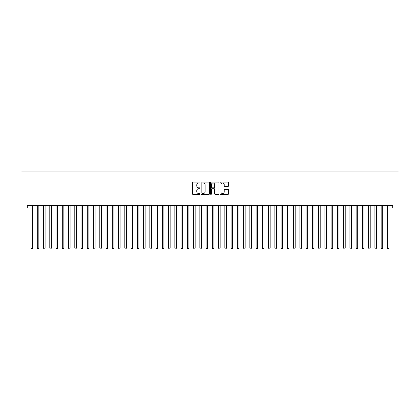 <?xml version="1.0" encoding="UTF-8"?>
<svg xmlns="http://www.w3.org/2000/svg" width="420" height="420" viewBox="0 0 420 420"><rect width="100%" height="100%" fill="white"/><g stroke="black" fill="none" stroke-linecap="round" stroke-linejoin="round"><path stroke-width="0.63" d="M199.999 182.558A0.43 0.43 0 0 0 199.568 182.133L193.048 182.133A0.614 0.614 0 0 0 192.434 182.747L192.434 193.793A0.614 0.614 0 0 0 193.048 194.402L199.568 194.402A0.43 0.43 0 0 0 199.999 193.977A0.43 0.43 0 0 0 199.568 193.547L198.723 193.547A1.964 1.964 0 0 1 196.76 191.583L196.76 190.659A1.964 1.964 0 0 1 198.723 188.696L199.568 188.696A0.43 0.43 0 0 0 199.999 188.27A0.43 0.43 0 0 0 199.568 187.84L198.723 187.84A1.964 1.964 0 0 1 196.76 185.876L196.76 184.952A1.964 1.964 0 0 1 198.723 182.989L199.568 182.989A0.43 0.43 0 0 0 199.999 182.558M227.934 186.459A0.614 0.614 0 0 0 228.548 185.845L228.548 182.747A0.614 0.614 0 0 0 227.934 182.133L220.694 182.133A0.614 0.614 0 0 0 220.08 182.747L220.08 193.793A0.614 0.614 0 0 0 220.694 194.402L227.934 194.402A0.614 0.614 0 0 0 228.548 193.793L228.548 190.05A0.614 0.614 0 0 0 227.934 189.436L224.837 189.436A0.614 0.614 0 0 0 224.222 190.05L224.222 191.903A1.643 1.643 0 0 1 222.579 193.547A1.643 1.643 0 0 1 220.941 191.903L220.941 184.632A1.643 1.643 0 0 1 222.579 182.989A1.643 1.643 0 0 1 224.222 184.632L224.222 185.845A0.614 0.614 0 0 0 224.837 186.459L227.934 186.459M392.747 205.459L27.253 205.459L27.253 207.963L21 207.963L21 171.077L399 171.077L399 207.963L392.747 207.963L392.747 205.459M209.465 182.747A0.614 0.614 0 0 0 208.85 182.133L201.611 182.133A0.614 0.614 0 0 0 200.996 182.747L200.996 193.793A0.614 0.614 0 0 0 201.611 194.402L208.85 194.402A0.614 0.614 0 0 0 209.465 193.793L209.465 182.747M211.15 182.133L218.39 182.133A0.614 0.614 0 0 1 219.004 182.747L219.004 193.793A0.614 0.614 0 0 1 218.39 194.402L215.292 194.402A0.614 0.614 0 0 1 214.678 193.793L214.678 189.31A0.614 0.614 0 0 0 214.064 188.696L212.011 188.696A0.614 0.614 0 0 0 211.397 189.31L211.397 193.977A0.43 0.43 0 0 1 210.966 194.402A0.43 0.43 0 0 1 210.536 193.977L210.536 182.747A0.614 0.614 0 0 1 211.15 182.133M202.283 182.989A0.43 0.43 0 0 0 201.852 183.419L201.852 193.116A0.43 0.43 0 0 0 202.283 193.547L203.175 193.547A1.964 1.964 0 0 0 205.139 191.583L205.139 184.952A1.964 1.964 0 0 0 203.175 182.989L202.283 182.989M214.678 184.663A1.643 1.643 0 0 0 213.04 183.02A1.643 1.643 0 0 0 211.397 184.663L211.397 187.226A0.614 0.614 0 0 0 212.011 187.84L214.064 187.84A0.614 0.614 0 0 0 214.678 187.226L214.678 184.663M30.954 205.459L30.991 205.553A0.625 0.625 -179.4 0 1 31.033 205.784L31.033 248.115L32.597 248.115L32.597 205.784A0.625 0.625 -179.4 0 1 32.645 205.553L32.681 205.459M32.597 248.115L32.13 248.923L31.505 248.923L31.033 248.115M37.207 205.459L37.243 205.553A0.625 0.625 -179.4 0 1 37.285 205.784L37.285 248.115L38.85 248.115L38.85 205.784A0.625 0.625 -179.4 0 1 38.897 205.553L38.934 205.459M38.85 248.115L38.383 248.923L37.758 248.923L37.285 248.115M43.454 205.459L43.491 205.553A0.625 0.625 -179.4 0 1 43.538 205.784L43.538 248.115L45.103 248.115L45.103 205.784A0.625 0.625 -179.4 0 1 45.145 205.553L45.181 205.459M45.103 248.115L44.63 248.923L44.005 248.923L43.538 248.115M49.707 205.459L49.744 205.553A0.625 0.625 -179.4 0 1 49.791 205.784L49.791 248.115L51.355 248.115L51.355 205.784A0.625 0.625 -179.4 0 1 51.398 205.553L51.434 205.459M51.355 248.115L50.883 248.923L50.258 248.923L49.791 248.115M55.96 205.459L55.996 205.553A0.625 0.625 -179.4 0 1 56.044 205.784L56.044 248.115L57.608 248.115L57.608 205.784A0.625 0.625 -179.4 0 1 57.65 205.553L57.687 205.459M57.608 248.115L57.136 248.923L56.511 248.923L56.044 248.115M62.213 205.459L62.249 205.553A0.625 0.625 -179.4 0 1 62.297 205.784L62.297 248.115L63.856 248.115L63.856 205.784A0.625 0.625 -179.4 0 1 63.903 205.553L63.94 205.459M63.856 248.115L63.389 248.923L62.764 248.923L62.297 248.115M68.465 205.459L68.502 205.553A0.625 0.625 -179.4 0 1 68.549 205.784L68.549 248.115L70.108 248.115L70.108 205.784A0.625 0.625 -179.4 0 1 70.156 205.553L70.192 205.459M70.108 248.115L69.641 248.923L69.017 248.923L68.549 248.115M74.718 205.459L74.755 205.553A0.625 0.625 -179.4 0 1 74.797 205.784L74.797 248.115L76.361 248.115L76.361 205.784A0.625 0.625 -179.4 0 1 76.409 205.553L76.445 205.459M76.361 248.115L75.894 248.923L75.269 248.923L74.797 248.115M80.971 205.459L81.008 205.553A0.625 0.625 -179.4 0 1 81.049 205.784L81.049 248.115L82.614 248.115L82.614 205.784A0.625 0.625 -179.4 0 1 82.661 205.553L82.698 205.459M82.614 248.115L82.147 248.923L81.522 248.923L81.049 248.115M87.224 205.459L87.26 205.553A0.625 0.625 -179.4 0 1 87.302 205.784L87.302 248.115L88.867 248.115L88.867 205.784A0.625 0.625 -179.4 0 1 88.914 205.553L88.951 205.459M88.867 248.115L88.4 248.923L87.77 248.923L87.302 248.115M93.471 205.459L93.508 205.553A0.625 0.625 -179.4 0 1 93.555 205.784L93.555 248.115L95.12 248.115L95.12 205.784A0.625 0.625 -179.4 0 1 95.162 205.553L95.198 205.459M95.12 248.115L94.647 248.923L94.022 248.923L93.555 248.115M99.724 205.459L99.761 205.553A0.625 0.625 -179.4 0 1 99.808 205.784L99.808 248.115L101.372 248.115L101.372 205.784A0.625 0.625 -179.4 0 1 101.414 205.553L101.451 205.459M101.372 248.115L100.9 248.923L100.275 248.923L99.808 248.115M105.977 205.459L106.013 205.553A0.625 0.625 -179.4 0 1 106.061 205.784L106.061 248.115L107.625 248.115L107.625 205.784A0.625 0.625 -179.4 0 1 107.667 205.553L107.704 205.459M107.625 248.115L107.153 248.923L106.528 248.923L106.061 248.115M112.229 205.459L112.266 205.553A0.625 0.625 -179.4 0 1 112.313 205.784L112.313 248.115L113.873 248.115L113.873 205.784A0.625 0.625 -179.4 0 1 113.92 205.553L113.957 205.459M113.873 248.115L113.405 248.923L112.781 248.923L112.313 248.115M118.482 205.459L118.519 205.553A0.625 0.625 -179.4 0 1 118.566 205.784L118.566 248.115L120.125 248.115L120.125 205.784A0.625 0.625 -179.4 0 1 120.173 205.553L120.209 205.459M120.125 248.115L119.658 248.923L119.033 248.923L118.566 248.115M124.735 205.459L124.772 205.553A0.625 0.625 -179.4 0 1 124.814 205.784L124.814 248.115L126.378 248.115L126.378 205.784A0.625 0.625 -179.4 0 1 126.425 205.553L126.462 205.459M126.378 248.115L125.911 248.923L125.286 248.923L124.814 248.115M130.988 205.459L131.024 205.553A0.625 0.625 -179.4 0 1 131.066 205.784L131.066 248.115L132.631 248.115L132.631 205.784A0.625 0.625 -179.4 0 1 132.678 205.553L132.715 205.459M132.631 248.115L132.163 248.923L131.539 248.923L131.066 248.115M137.235 205.459L137.277 205.553A0.625 0.625 -179.4 0 1 137.319 205.784L137.319 248.115L138.884 248.115L138.884 205.784A0.625 0.625 -179.4 0 1 138.925 205.553L138.962 205.459M138.884 248.115L138.416 248.923L137.786 248.923L137.319 248.115M143.488 205.459L143.525 205.553A0.625 0.625 -179.4 0 1 143.572 205.784L143.572 248.115L145.136 248.115L145.136 205.784A0.625 0.625 -179.4 0 1 145.178 205.553L145.215 205.459M145.136 248.115L144.664 248.923L144.039 248.923L143.572 248.115M149.741 205.459L149.777 205.553A0.625 0.625 -179.4 0 1 149.825 205.784L149.825 248.115L151.389 248.115L151.389 205.784A0.625 0.625 -179.4 0 1 151.431 205.553L151.468 205.459M151.389 248.115L150.916 248.923L150.292 248.923L149.825 248.115M155.993 205.459L156.03 205.553A0.625 0.625 -179.4 0 1 156.077 205.784L156.077 248.115L157.637 248.115L157.637 205.784A0.625 0.625 -179.4 0 1 157.684 205.553L157.721 205.459M157.637 248.115L157.169 248.923L156.544 248.923L156.077 248.115M162.246 205.459L162.283 205.553A0.625 0.625 -179.4 0 1 162.33 205.784L162.33 248.115L163.889 248.115L163.889 205.784A0.625 0.625 -179.4 0 1 163.936 205.553L163.973 205.459M163.889 248.115L163.422 248.923L162.797 248.923L162.33 248.115M168.499 205.459L168.535 205.553A0.625 0.625 -179.4 0 1 168.578 205.784L168.578 248.115L170.142 248.115L170.142 205.784A0.625 0.625 -179.4 0 1 170.189 205.553L170.226 205.459M170.142 248.115L169.675 248.923L169.05 248.923L168.578 248.115M174.752 205.459L174.788 205.553A0.625 0.625 -179.4 0 1 174.83 205.784L174.83 248.115L176.395 248.115L176.395 205.784A0.625 0.625 -179.4 0 1 176.442 205.553L176.479 205.459M176.395 248.115L175.928 248.923L175.303 248.923L174.83 248.115M181.004 205.459L181.041 205.553A0.625 0.625 -179.4 0 1 181.083 205.784L181.083 248.115L182.648 248.115L182.648 205.784A0.625 0.625 -179.4 0 1 182.695 205.553L182.732 205.459M182.648 248.115L182.18 248.923L181.555 248.923L181.083 248.115M187.252 205.459L187.288 205.553A0.625 0.625 -179.4 0 1 187.336 205.784L187.336 248.115L188.9 248.115L188.9 205.784A0.625 0.625 -179.4 0 1 188.942 205.553L188.979 205.459M188.9 248.115L188.428 248.923L187.803 248.923L187.336 248.115M193.505 205.459L193.541 205.553A0.625 0.625 -179.4 0 1 193.589 205.784L193.589 248.115L195.153 248.115L195.153 205.784A0.625 0.625 -179.4 0 1 195.195 205.553L195.232 205.459M195.153 248.115L194.68 248.923L194.056 248.923L193.589 248.115M199.757 205.459L199.794 205.553A0.625 0.625 -179.4 0 1 199.841 205.784L199.841 248.115L201.406 248.115L201.406 205.784A0.625 0.625 -179.4 0 1 201.448 205.553L201.484 205.459M201.406 248.115L200.933 248.923L200.309 248.923L199.841 248.115M206.01 205.459L206.047 205.553A0.625 0.625 -179.4 0 1 206.094 205.784L206.094 248.115L207.653 248.115L207.653 205.784A0.625 0.625 -179.4 0 1 207.701 205.553L207.737 205.459M207.653 248.115L207.186 248.923L206.561 248.923L206.094 248.115M212.263 205.459L212.299 205.553A0.625 0.625 -179.4 0 1 212.347 205.784L212.347 248.115L213.906 248.115L213.906 205.784A0.625 0.625 -179.4 0 1 213.953 205.553L213.99 205.459M213.906 248.115L213.439 248.923L212.814 248.923L212.347 248.115M218.516 205.459L218.552 205.553A0.625 0.625 -179.4 0 1 218.594 205.784L218.594 248.115L220.159 248.115L220.159 205.784A0.625 0.625 -179.4 0 1 220.206 205.553L220.243 205.459M220.159 248.115L219.691 248.923L219.067 248.923L218.594 248.115M224.768 205.459L224.805 205.553A0.625 0.625 -179.4 0 1 224.847 205.784L224.847 248.115L226.412 248.115L226.412 205.784A0.625 0.625 -179.4 0 1 226.459 205.553L226.496 205.459M226.412 248.115L225.944 248.923L225.32 248.923L224.847 248.115M231.021 205.459L231.058 205.553A0.625 0.625 -179.4 0 1 231.1 205.784L231.1 248.115L232.664 248.115L232.664 205.784A0.625 0.625 -179.4 0 1 232.712 205.553L232.748 205.459M232.664 248.115L232.197 248.923L231.572 248.923L231.1 248.115M237.269 205.459L237.305 205.553A0.625 0.625 -179.4 0 1 237.353 205.784L237.353 248.115L238.917 248.115L238.917 205.784A0.625 0.625 -179.4 0 1 238.959 205.553L238.996 205.459M238.917 248.115L238.445 248.923L237.82 248.923L237.353 248.115M243.521 205.459L243.558 205.553A0.625 0.625 -179.4 0 1 243.605 205.784L243.605 248.115L245.17 248.115L245.17 205.784A0.625 0.625 -179.4 0 1 245.212 205.553L245.249 205.459M245.17 248.115L244.697 248.923L244.072 248.923L243.605 248.115M249.774 205.459L249.811 205.553A0.625 0.625 -179.4 0 1 249.858 205.784L249.858 248.115L251.422 248.115L251.422 205.784A0.625 0.625 -179.4 0 1 251.465 205.553L251.501 205.459M251.422 248.115L250.95 248.923L250.325 248.923L249.858 248.115M256.027 205.459L256.064 205.553A0.625 0.625 -179.4 0 1 256.111 205.784L256.111 248.115L257.67 248.115L257.67 205.784A0.625 0.625 -179.4 0 1 257.717 205.553L257.754 205.459M257.67 248.115L257.203 248.923L256.578 248.923L256.111 248.115M262.279 205.459L262.316 205.553A0.625 0.625 -179.4 0 1 262.363 205.784L262.363 248.115L263.923 248.115L263.923 205.784A0.625 0.625 -179.4 0 1 263.97 205.553L264.007 205.459M263.923 248.115L263.456 248.923L262.831 248.923L262.363 248.115M268.532 205.459L268.569 205.553A0.625 0.625 -179.4 0 1 268.611 205.784L268.611 248.115L270.175 248.115L270.175 205.784A0.625 0.625 -179.4 0 1 270.223 205.553L270.26 205.459M270.175 248.115L269.708 248.923L269.084 248.923L268.611 248.115M274.785 205.459L274.822 205.553A0.625 0.625 -179.4 0 1 274.864 205.784L274.864 248.115L276.428 248.115L276.428 205.784A0.625 0.625 -179.4 0 1 276.476 205.553L276.512 205.459M276.428 248.115L275.961 248.923L275.336 248.923L274.864 248.115M281.038 205.459L281.075 205.553A0.625 0.625 -179.4 0 1 281.117 205.784L281.117 248.115L282.681 248.115L282.681 205.784A0.625 0.625 -179.4 0 1 282.723 205.553L282.765 205.459M282.681 248.115L282.214 248.923L281.584 248.923L281.117 248.115M287.285 205.459L287.322 205.553A0.625 0.625 -179.4 0 1 287.369 205.784L287.369 248.115L288.934 248.115L288.934 205.784A0.625 0.625 -179.4 0 1 288.976 205.553L289.012 205.459M288.934 248.115L288.461 248.923L287.837 248.923L287.369 248.115M293.538 205.459L293.575 205.553A0.625 0.625 -179.4 0 1 293.622 205.784L293.622 248.115L295.187 248.115L295.187 205.784A0.625 0.625 -179.4 0 1 295.229 205.553L295.265 205.459M295.187 248.115L294.714 248.923L294.089 248.923L293.622 248.115M299.791 205.459L299.828 205.553A0.625 0.625 -179.4 0 1 299.875 205.784L299.875 248.115L301.434 248.115L301.434 205.784A0.625 0.625 -179.4 0 1 301.481 205.553L301.518 205.459M301.434 248.115L300.967 248.923L300.342 248.923L299.875 248.115M306.044 205.459L306.08 205.553A0.625 0.625 -179.4 0 1 306.127 205.784L306.127 248.115L307.687 248.115L307.687 205.784A0.625 0.625 -179.4 0 1 307.734 205.553L307.771 205.459M307.687 248.115L307.219 248.923L306.595 248.923L306.127 248.115M312.296 205.459L312.333 205.553A0.625 0.625 -179.4 0 1 312.375 205.784L312.375 248.115L313.94 248.115L313.94 205.784A0.625 0.625 -179.4 0 1 313.987 205.553L314.024 205.459M313.94 248.115L313.472 248.923L312.848 248.923L312.375 248.115M318.549 205.459L318.586 205.553A0.625 0.625 -179.4 0 1 318.628 205.784L318.628 248.115L320.192 248.115L320.192 205.784A0.625 0.625 -179.4 0 1 320.24 205.553L320.276 205.459M320.192 248.115L319.725 248.923L319.1 248.923L318.628 248.115M324.802 205.459L324.839 205.553A0.625 0.625 -179.4 0 1 324.881 205.784L324.881 248.115L326.445 248.115L326.445 205.784A0.625 0.625 -179.4 0 1 326.492 205.553L326.529 205.459M326.445 248.115L325.978 248.923L325.353 248.923L324.881 248.115M331.049 205.459L331.086 205.553A0.625 0.625 -179.4 0 1 331.133 205.784L331.133 248.115L332.698 248.115L332.698 205.784A0.625 0.625 -179.4 0 1 332.74 205.553L332.776 205.459M332.698 248.115L332.231 248.923L331.601 248.923L331.133 248.115M337.302 205.459L337.339 205.553A0.625 0.625 -179.4 0 1 337.386 205.784L337.386 248.115L338.951 248.115L338.951 205.784A0.625 0.625 -179.4 0 1 338.993 205.553L339.029 205.459M338.951 248.115L338.478 248.923L337.853 248.923L337.386 248.115M343.555 205.459L343.592 205.553A0.625 0.625 -179.4 0 1 343.639 205.784L343.639 248.115L345.203 248.115L345.203 205.784A0.625 0.625 -179.4 0 1 345.245 205.553L345.282 205.459M345.203 248.115L344.731 248.923L344.106 248.923L343.639 248.115M349.808 205.459L349.844 205.553A0.625 0.625 -179.4 0 1 349.892 205.784L349.892 248.115L351.451 248.115L351.451 205.784A0.625 0.625 -179.4 0 1 351.498 205.553L351.535 205.459M351.451 248.115L350.983 248.923L350.359 248.923L349.892 248.115M356.06 205.459L356.097 205.553A0.625 0.625 -179.4 0 1 356.144 205.784L356.144 248.115L357.704 248.115L357.704 205.784A0.625 0.625 -179.4 0 1 357.751 205.553L357.788 205.459M357.704 248.115L357.236 248.923L356.612 248.923L356.144 248.115M362.313 205.459L362.35 205.553A0.625 0.625 -179.4 0 1 362.392 205.784L362.392 248.115L363.956 248.115L363.956 205.784A0.625 0.625 -179.4 0 1 364.004 205.553L364.04 205.459M363.956 248.115L363.489 248.923L362.864 248.923L362.392 248.115M368.566 205.459L368.603 205.553A0.625 0.625 -179.4 0 1 368.644 205.784L368.644 248.115L370.209 248.115L370.209 205.784A0.625 0.625 -179.4 0 1 370.256 205.553L370.293 205.459M370.209 248.115L369.742 248.923L369.117 248.923L368.644 248.115M374.819 205.459L374.855 205.553A0.625 0.625 -179.4 0 1 374.897 205.784L374.897 248.115L376.462 248.115L376.462 205.784A0.625 0.625 -179.4 0 1 376.509 205.553L376.546 205.459M376.462 248.115L375.995 248.923L375.37 248.923L374.897 248.115M381.066 205.459L381.103 205.553A0.625 0.625 -179.4 0 1 381.15 205.784L381.15 248.115L382.715 248.115L382.715 205.784A0.625 0.625 -179.4 0 1 382.756 205.553L382.793 205.459M382.715 248.115L382.242 248.923L381.617 248.923L381.15 248.115M387.319 205.459L387.356 205.553A0.625 0.625 -179.4 0 1 387.403 205.784L387.403 248.115L388.967 248.115L388.967 205.784A0.625 0.625 -179.4 0 1 389.009 205.553L389.046 205.459M388.967 248.115L388.495 248.923L387.87 248.923L387.403 248.115"/></g></svg>
